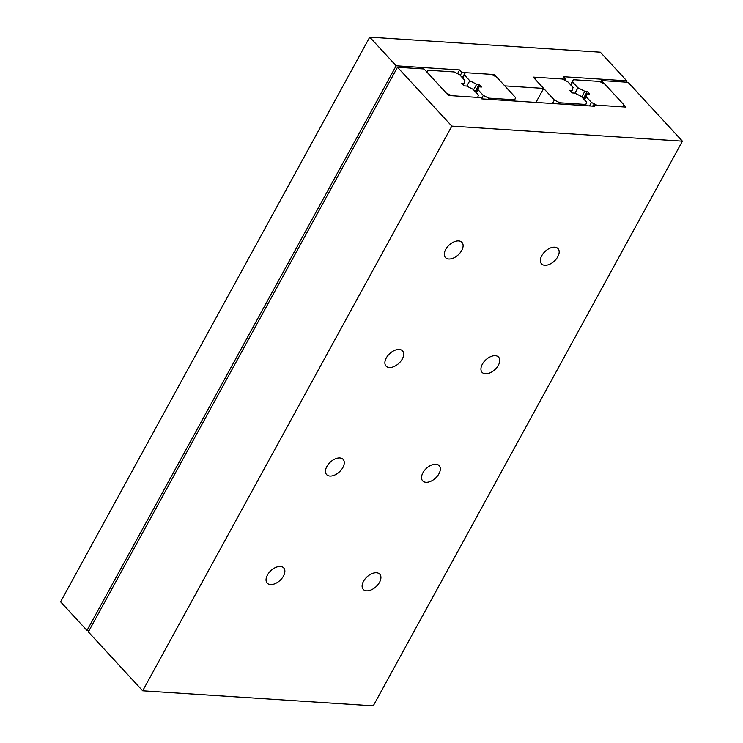 <?xml version="1.0" encoding="UTF-8"?>
<svg xmlns="http://www.w3.org/2000/svg" width="743" height="743" viewBox="0 0 743 743"><rect width="100%" height="100%" fill="white"/><g stroke="black" fill="none" stroke-linecap="round" stroke-linejoin="round"><path stroke-width="1.11" d="M541.758 255.703A11.229 6.678 -42.7 0 1 558.012 248.608A11.229 6.678 -42.7 0 1 557.77 256.753A11.229 6.678 -42.7 0 1 541.517 263.839A11.229 6.678 -42.7 0 1 541.758 255.703M267.452 575.008A11.229 6.678 -42.7 0 1 283.715 567.912A11.229 6.678 -42.7 0 1 283.464 576.048A11.229 6.678 -42.7 0 1 267.211 583.144A11.229 6.678 -42.7 0 1 267.452 575.008M445.698 249.434A11.229 6.678 -42.7 0 1 461.96 242.348A11.229 6.678 -42.7 0 1 461.709 250.484A11.229 6.678 -42.7 0 1 445.456 257.57A11.229 6.678 -42.7 0 1 445.698 249.434M482.346 364.228A11.229 6.678 -42.7 0 1 498.599 357.132A11.229 6.678 -42.7 0 1 498.358 365.268A11.229 6.678 -42.7 0 1 482.096 372.364A11.229 6.678 -42.7 0 1 482.346 364.228M386.286 357.959A11.229 6.678 -42.7 0 1 402.539 350.863A11.229 6.678 -42.7 0 1 402.297 359.008A11.229 6.678 -42.7 0 1 386.044 366.095A11.229 6.678 -42.7 0 1 386.286 357.959M422.934 472.752A11.229 6.678 -42.7 0 1 439.187 465.657A11.229 6.678 -42.7 0 1 438.937 473.793A11.229 6.678 -42.7 0 1 422.683 480.888A11.229 6.678 -42.7 0 1 422.934 472.752M326.874 466.483A11.229 6.678 -42.7 0 1 343.127 459.388A11.229 6.678 -42.7 0 1 342.885 467.523A11.229 6.678 -42.7 0 1 326.623 474.619A11.229 6.678 -42.7 0 1 326.874 466.483M363.513 581.277A11.229 6.678 -42.7 0 1 379.766 574.181A11.229 6.678 -42.7 0 1 379.524 582.317A11.229 6.678 -42.7 0 1 363.271 589.413A11.229 6.678 -42.7 0 1 363.513 581.277M142.684 690.804L373.265 705.85L682.418 141.17L451.837 126.124L142.684 690.804L88.352 631.921L397.496 67.242L424.049 68.969L448.531 95.503L480.628 97.602L481.817 98.893L594.53 106.249L593.341 104.949L592.691 106.128M593.341 104.949L626.005 107.085L601.524 80.55L600.706 82.046M601.524 80.55L628.076 82.287L682.418 141.17M451.837 126.124L397.496 67.242M369.735 37.15L600.316 52.196L626.739 80.829L563.315 76.696L565.627 79.204L533.186 77.086L543.635 88.408L504.785 85.872L494.336 74.551L461.895 72.433L459.583 69.926L396.158 65.783L369.735 37.15L60.582 601.83L87.005 630.463L89.076 630.593M396.158 65.783L87.005 630.463M459.583 69.926L457.549 73.631M461.895 72.433L460.27 75.405M494.336 74.551L493.761 75.6M543.635 88.408L535.963 102.423M565.627 79.204L565.005 80.328M626.739 80.829L626.015 82.148M587.007 93.887L589.682 94.064L587.267 91.445L584.825 91.287L577.933 87.795L572.612 82.027L573.336 79.705L599.443 81.405L604.83 84.135L623.674 104.559L622.959 106.89L596.843 105.181L591.465 102.46L586.143 96.692L587.007 93.887L584.017 99.358M586.143 96.692L584.435 99.813M591.465 102.46L589.561 105.924M573.336 79.705L570.559 84.776M572.612 82.027L570.903 85.148M577.933 87.795L574.98 93.191M584.825 91.287L581.75 96.896M587.267 91.445L583.339 98.624M572.129 90.46L573.048 87.479L567.736 81.711L562.349 78.99L536.242 77.281L535.517 79.612L554.362 100.036L559.748 102.757L585.865 104.466L586.58 102.135L581.258 96.376L574.785 93.098L572.11 92.921L569.695 90.293L572.129 90.46L571.274 92.021M536.242 77.281L535.174 79.232M554.362 100.036L552.467 103.5M559.748 102.757L559.107 103.936M585.865 104.466L585.224 105.636M478.845 86.829L481.52 87.005L479.105 84.386L476.662 84.228L469.771 80.736L464.449 74.969L465.174 72.647L491.281 74.346L496.668 77.077L515.512 97.5L514.797 99.831L488.68 98.122L483.303 95.401L477.981 89.634L478.845 86.829L475.854 92.299M477.981 89.634L476.272 92.754M483.303 95.401L481.548 98.596M488.68 98.122L488.04 99.302M514.797 99.831L514.156 101.002M465.174 72.647L462.397 77.718M464.449 74.969L462.74 78.089M469.771 80.736L466.818 86.132M476.662 84.228L473.588 89.838M479.105 84.386L475.176 91.565M463.966 83.402L464.886 80.42L459.573 74.653L454.187 71.932L428.07 70.223L427.355 72.554L446.199 92.977L451.586 95.698L477.703 97.407L478.418 95.076L473.096 89.318L466.623 86.039L463.948 85.863L461.533 83.235L463.966 83.402L463.112 84.962M428.07 70.223L427.002 72.173"/></g></svg>
